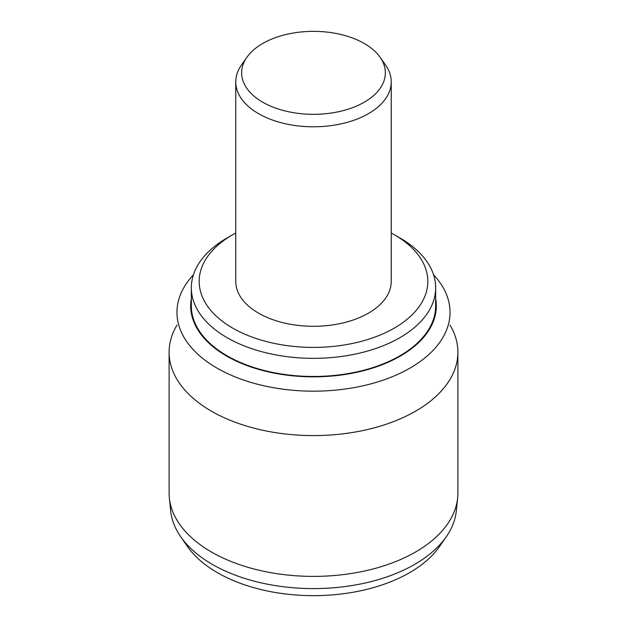 <?xml version="1.0" encoding="UTF-8"?>
<svg xmlns="http://www.w3.org/2000/svg" width="627" height="627" viewBox="0 0 627 627"><rect width="100%" height="100%" fill="white"/><g stroke="black" fill="none" stroke-linecap="round" stroke-linejoin="round"><path stroke-width="0.94" d="M246.866 57.308L241.411 65.106A77.74 44.885 0 0 0 235.76 81.91L235.76 281.405A77.74 44.885 0 0 0 258.528 313.139A77.74 44.885 0 0 0 343.251 322.874A77.74 44.885 0 0 0 391.24 281.405L391.24 81.91A77.74 44.885 0 0 0 385.589 65.106L380.134 57.308A71.862 41.492 0 0 0 313.5 31.35A71.862 41.492 0 0 0 246.866 57.308A71.862 41.492 0 0 0 262.689 102.177A71.862 41.492 0 0 0 353.158 107.436A71.862 41.492 0 0 0 380.134 57.308M235.76 81.91A77.74 44.885 0 0 0 258.528 113.644A77.74 44.885 0 0 0 343.251 123.378A77.74 44.885 0 0 0 391.24 81.91M450.037 325.099A144.39 83.367 180 0 1 457.89 352.217A144.39 83.367 180 0 1 313.5 435.585A144.39 83.367 180 0 1 169.11 352.217A144.39 83.367 180 0 1 176.963 325.099M169.11 352.217L169.11 493.026A144.39 83.367 0 0 0 169.361 497.94A144.39 83.367 0 0 0 211.401 551.979A144.39 83.367 0 0 0 364.804 570.954A144.39 83.367 0 0 0 457.639 497.94A144.39 83.367 0 0 0 457.89 493.026L457.89 352.217M457.639 497.94L456.323 510.864A143.074 82.599 180 0 1 446.393 536.587L439.723 546.258A135.887 78.453 180 0 1 313.5 595.65A135.887 78.453 180 0 1 187.277 546.258L180.607 536.587A143.074 82.599 180 0 1 170.677 510.864L169.361 497.94M446.393 536.587A143.074 82.599 180 0 1 212.334 564.402A143.074 82.599 180 0 1 180.607 536.587M235.76 233.009A114.326 66.007 0 0 0 232.656 234.733A114.326 66.007 0 0 0 232.656 328.078A114.326 66.007 0 0 0 394.336 328.078A114.326 66.007 0 0 0 394.344 234.733A114.326 66.007 0 0 0 391.24 233.009M193.422 274.814A136.537 78.83 0 0 0 176.963 312.34A136.537 78.83 0 0 0 216.95 368.08A136.537 78.83 0 0 0 365.753 385.166A136.537 78.83 0 0 0 450.037 312.34A136.537 78.83 0 0 0 433.578 274.814M191.337 298.632A122.821 70.906 0 0 0 226.653 356.081A122.821 70.906 0 0 0 366.293 369.961A122.821 70.906 0 0 0 435.663 298.632M232.656 234.733L227.115 237.931A122.163 70.53 0 0 0 191.337 287.801L191.337 305.937A122.163 70.53 0 0 0 227.115 355.815A122.163 70.53 0 0 0 360.251 371.106A122.163 70.53 0 0 0 435.663 305.937L435.663 287.801A122.163 70.53 0 0 0 399.885 237.931L394.344 234.733M191.337 287.801A122.163 70.53 0 0 0 227.115 337.679A122.163 70.53 0 0 0 360.251 352.97A122.163 70.53 0 0 0 435.663 287.801"/></g></svg>

